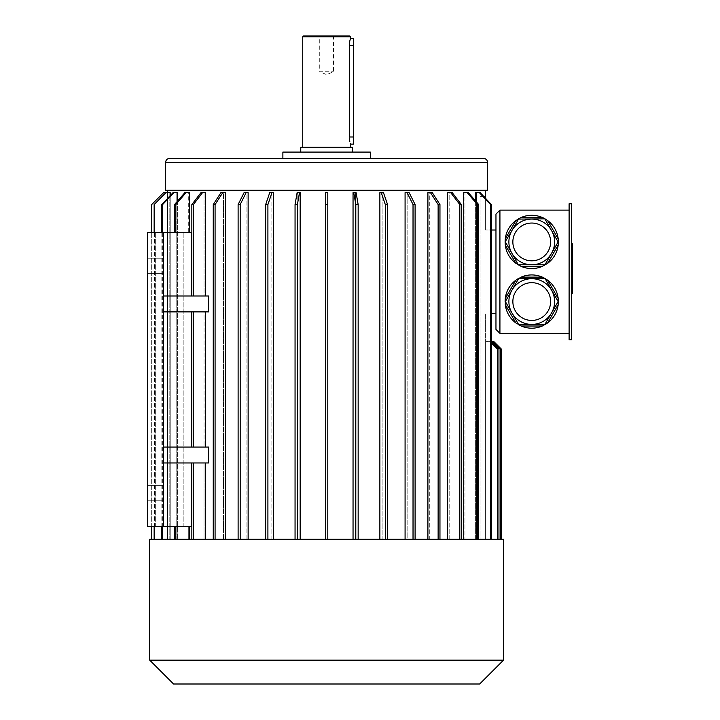 <?xml version="1.0" encoding="UTF-8"?>
<svg xmlns="http://www.w3.org/2000/svg" width="720" height="720" viewBox="0 0 720 720"><rect width="100%" height="100%" fill="white"/><g stroke="black" fill="none" stroke-linecap="round" stroke-linejoin="round"><path stroke-width="0.54" stroke-dasharray="3.6 2.7" d="M571.491 247.437L571.491 291.348L571.491 245.691L571.491 247.437L572.292 247.437L572.292 272.736L572.292 245.691L572.292 247.437L571.491 247.437M572.292 289.881L572.292 259.803L572.292 261.774L571.491 261.774L571.491 259.803L571.491 268.515L571.491 261.774L572.292 261.774L572.292 259.803L571.491 259.803L571.491 284.553L571.491 259.803L572.292 259.803L572.292 268.515L571.491 268.515L571.491 289.881L571.491 268.515L572.292 268.515L572.292 289.881L571.491 289.881M571.491 277.992L571.491 284.553L571.491 277.992L572.292 277.992L571.491 277.992M571.491 339.723L571.491 203.76L569.106 203.76L569.106 339.723L571.491 339.723M571.491 262.899L571.491 246.033L571.491 262.899L572.292 262.899L572.292 243.702M571.491 246.033L571.491 243.702L571.491 246.033L572.292 246.033M571.491 291.006L571.491 274.14L571.491 293.337L571.491 291.006L572.292 291.006L572.292 262.899M334.278 36L333.477 36.792L333.477 71.775L326.61 74.628L319.734 71.775L333.477 71.775L319.734 71.775L319.734 36.792L333.477 36.792L319.734 36.792L318.933 36L334.278 36L318.933 36M551.529 312.984A22.851 22.851 0 0 1 511.947 312.984A22.851 22.851 0 0 1 531.738 278.703A22.851 22.851 0 0 1 554.598 301.563M505.278 304.623L515.862 322.947M521.163 326.007L542.322 326.007M515.862 280.179L505.278 298.503M542.322 277.119L521.163 277.119M558.198 298.503L547.623 280.179M547.623 322.947L558.198 304.623M551.529 230.499A22.851 22.851 0 0 1 551.529 253.359M515.862 220.545L505.278 238.869M542.322 217.485L521.163 217.485A26.64 26.64 0 0 0 531.738 268.56A26.64 26.64 0 0 0 545.058 218.862M505.278 244.989L515.862 263.313M521.163 266.373L542.322 266.373M547.623 263.313L558.198 244.989M558.198 238.869L547.623 220.545M499.932 210.123L495.963 214.101L495.963 329.391L499.932 333.36L499.932 210.123L569.106 210.123L569.106 333.36L569.106 210.123M499.932 333.36L569.106 333.36M531.738 274.923A26.64 26.64 0 0 1 554.805 314.883A26.64 26.64 0 0 1 508.671 314.883A26.64 26.64 0 0 1 531.738 274.923M498.969 539.289L498.969 349.263L498.969 539.289L498.969 349.263L491.013 341.316L485.622 341.316L485.622 539.289L485.622 341.316L485.622 539.289L485.622 341.316L485.622 539.289L485.622 341.316L485.622 539.289L485.622 341.316L485.622 539.289L485.622 341.316L485.622 539.289L485.622 341.316L485.622 539.289L485.622 341.316L485.622 539.289L485.622 341.316L485.622 539.289L501.525 539.289L480.051 539.289L480.051 196.605L480.051 539.289L476.442 539.289L485.622 539.289L485.622 313.488L485.622 539.289L485.622 341.316L491.382 341.685M485.622 190.251L167.589 190.251L485.622 190.251M483.912 196.605L480.051 196.605L485.622 196.605L480.051 196.605L485.622 196.605L485.622 230.004L485.622 198.432M491.382 539.289L476.442 539.289L476.442 192.636L480.177 192.636L476.442 192.636L476.442 539.289L491.382 539.289L491.382 204.561L480.177 192.636L475.623 192.636L475.623 539.289L464.913 539.289L475.623 539.289L475.623 201.024M478.683 539.289L449.181 539.289L463.716 539.289L463.716 192.636L464.913 192.636L464.913 539.289L464.913 192.636L468.36 192.636L478.683 204.561L478.683 539.289L477.495 539.289L477.495 204.561L478.683 204.561M461.367 539.289L429.732 539.289L461.367 539.289L449.181 539.289L449.181 192.636L447.651 192.636L452.232 192.636L449.181 192.636L449.181 539.289L461.367 539.289L461.367 204.561L452.232 192.636L450.693 192.636L459.837 204.561L461.367 204.561M447.651 539.289L447.651 192.636L450.693 192.636M439.956 539.289L407.142 539.289L439.956 539.289L429.732 539.289L429.732 192.636L427.905 192.636L432.288 192.636L429.732 192.636L429.732 539.289L439.956 539.289L439.956 204.561L432.288 192.636L430.461 192.636L438.129 204.561L439.956 204.561M427.905 539.289L427.905 192.636L430.461 192.636M415.098 539.289L382.113 539.289L415.098 539.289L407.142 539.289L407.142 192.636L405.081 192.636L409.131 192.636L407.142 192.636L407.142 539.289L415.098 539.289L415.098 204.561L409.131 192.636L407.07 192.636L413.028 204.561L415.098 204.561M405.081 539.289L405.081 192.636L407.07 192.636M387.549 539.289L355.392 539.289L387.549 539.289L382.113 539.289L382.113 192.636L379.872 192.636L383.472 192.636L382.113 192.636L382.113 539.289L387.549 539.289L387.549 204.561L383.472 192.636L381.231 192.636L385.308 204.561L387.549 204.561M379.872 539.289L379.872 192.636L381.231 192.636M358.155 539.289L327.798 539.289L358.155 539.289L355.392 539.289L355.392 192.636L353.043 192.636L356.085 192.636L355.392 192.636L355.392 539.289L358.155 539.289L358.155 204.561L356.085 192.636L353.736 192.636L355.806 204.561L358.155 204.561M353.043 539.289L353.043 192.636L353.736 192.636M327.798 539.289L325.413 539.289L327.798 539.289L327.798 192.636L325.413 192.636L327.798 192.636L327.798 539.289L327.798 192.636L325.413 192.636L325.413 539.289L300.168 539.289L325.413 539.289L325.413 204.561L327.798 204.561M300.168 539.289L297.405 539.289L300.168 539.289L300.168 192.636L297.819 192.636L300.168 192.636L299.475 192.636L297.405 204.561L297.405 539.289L295.056 539.289L295.056 204.561L297.405 204.561M297.819 539.289L297.819 192.636L297.126 192.636L297.819 192.636L297.819 539.289L273.339 539.289L297.819 539.289M273.339 539.289L267.903 539.289L273.339 539.289L273.339 192.636L271.098 192.636L273.339 192.636L271.98 192.636L267.903 204.561L267.903 539.289L265.662 539.289L265.662 204.561L267.903 204.561M271.098 539.289L271.098 192.636L269.739 192.636L271.098 192.636L271.098 539.289L248.13 539.289L271.098 539.289M248.13 539.289L240.183 539.289L248.13 539.289L248.13 192.636L246.069 192.636L248.13 192.636L246.141 192.636L240.183 204.561L240.183 539.289L238.113 539.289L238.113 204.561L240.183 204.561M246.069 539.289L246.069 192.636L244.08 192.636L246.069 192.636L246.069 539.289L225.306 539.289L246.069 539.289M225.306 539.289L215.082 539.289L225.306 539.289L225.306 192.636L222.75 192.636L215.082 204.561L215.082 539.289L213.255 539.289L213.255 204.561L215.082 204.561M223.479 539.289L223.479 192.636L220.923 192.636L223.479 192.636L223.479 539.289L205.56 539.289L223.479 539.289M205.56 539.289L193.383 539.289L205.56 539.289L205.56 462.96L208.575 462.96L193.383 462.96L205.56 462.96M191.565 447.066L191.565 311.895L204.03 311.895L204.03 447.066L191.844 447.066L204.03 447.066L204.03 311.895L163.611 311.895L163.611 447.066L163.611 311.895L163.611 447.066L208.575 447.066L205.56 447.066L208.575 447.066L208.575 462.96L163.611 462.96L163.611 526.572L147.708 526.572L147.708 232.389L147.708 526.572L147.708 232.389L188.298 232.389L188.298 192.636L184.86 192.636L174.528 204.561L175.725 204.561L186.048 192.636L189.495 192.636L189.495 232.389L191.565 232.389L174.528 232.389L174.528 204.561M205.56 447.066L191.844 447.066L205.56 447.066L205.56 311.895L208.575 311.895L193.383 311.895L205.56 311.895M191.565 311.895L163.611 311.895L208.575 311.895L208.575 295.992L205.56 295.992L205.56 192.636L202.518 192.636L193.383 204.561L193.383 295.992L208.575 295.992L163.611 295.992L163.611 232.389L191.565 232.389L191.565 295.992L204.03 295.992L204.03 192.636L200.979 192.636L204.03 192.636L204.03 295.992L163.611 295.992L191.565 295.992M186.048 192.636L188.298 192.636L188.298 232.389L147.708 232.389L163.611 232.389L163.611 295.992L163.611 232.389M183.186 526.572L183.186 232.389L183.186 526.572L188.298 526.572L147.708 526.572L183.186 526.572M189.495 539.289L174.528 539.289L188.298 539.289L188.298 526.572L188.298 539.289L174.528 539.289L189.495 539.289L189.495 526.572L191.565 526.572L174.528 526.572L189.495 526.572M177.588 201.024L177.588 539.289L161.829 539.289L177.588 539.289L177.588 192.636L173.853 192.636L162.648 204.561L161.829 204.561L173.034 192.636L173.853 192.636M176.778 539.289L176.778 192.636L173.034 192.636L176.778 192.636L176.778 539.289M170.217 195.633L170.217 539.289L154.143 539.289L170.217 539.289L170.217 192.636L166.302 192.636L154.143 204.561L166.302 192.636M169.803 539.289L169.803 192.636L165.888 192.636L169.803 192.636L169.803 539.289M151.686 539.289L151.686 204.561L163.62 192.636L167.589 192.636L167.589 539.289L151.686 539.289L167.589 539.289L167.589 192.636L165.888 192.636M463.716 192.636L468.36 192.636L463.716 192.636M191.844 539.289L204.03 539.289L204.03 462.96L191.565 462.96L204.03 462.96L191.844 462.96L204.03 462.96L204.03 539.289L191.844 539.289L191.844 462.96M188.298 232.389L174.528 232.389L188.298 232.389M163.611 526.572L163.611 462.96L163.611 526.572L191.565 526.572L191.565 462.96L163.611 462.96L191.565 462.96M189.495 232.389L174.528 232.389M163.611 493.182L163.611 485.622L163.611 493.182M155.664 526.572L155.664 232.389L155.664 526.572M163.611 265.779L163.611 273.339L163.611 265.779M147.708 493.182L147.708 485.622L147.708 493.182M147.708 265.779L147.708 273.339L147.708 265.779M165.6 190.251L487.611 190.251M370.332 158.445L326.61 158.445M282.879 152.082L370.332 152.082M326.61 152.082L300.762 152.082L326.61 152.082M300.762 147.312L352.449 147.312M326.61 147.312L302.751 147.312L326.61 147.312M302.751 36.792L350.46 36.792M353.637 45.54L349.362 45.54L349.362 136.98L353.637 136.98L353.637 38.385M303.552 36L349.668 36M353.637 144.135L353.637 136.98M191.844 311.895L204.03 311.895L191.844 311.895L191.844 447.066M191.844 295.992L204.03 295.992L191.844 295.992L191.844 204.561L193.383 204.561M163.611 311.895L163.611 295.992M163.611 447.066L163.611 462.96M205.56 295.992L193.383 295.992M495.963 230.004L495.963 313.488L495.963 230.004L485.622 230.004L491.382 230.004M495.963 313.488L491.382 313.488M459.837 539.289L459.837 204.561M438.129 539.289L438.129 204.561M413.028 539.289L413.028 204.561M385.308 539.289L385.308 204.561M355.806 539.289L355.806 204.561M299.475 192.636L297.126 192.636L295.056 204.561M271.98 192.636L269.739 192.636L265.662 204.561M246.141 192.636L244.08 192.636L238.113 204.561M222.75 192.636L220.923 192.636L213.255 204.561M193.383 539.289L193.383 462.96M193.383 447.066L193.383 311.895M202.518 192.636L200.979 192.636L191.844 204.561M175.725 539.289L175.725 526.572M174.528 539.289L174.528 526.572M175.725 232.389L175.725 204.561M161.829 539.289L161.829 204.561M162.648 539.289L162.648 204.561M154.143 539.289L154.143 204.561M154.557 539.289L154.557 204.561M151.686 526.572L151.686 232.389L151.686 526.572M154.557 526.572L154.557 232.389M154.143 526.572L154.143 232.389M162.648 526.572L162.648 232.389M161.829 526.572L161.829 232.389M213.255 539.289L215.082 539.289M238.113 539.289L240.183 539.289M265.662 539.289L267.903 539.289M295.056 539.289L297.405 539.289M467.163 192.636L477.495 204.561M477.495 539.289L463.716 539.289M479.358 192.636L490.563 204.561L491.382 204.561M490.563 539.289L475.623 539.289L490.563 539.289L490.563 204.561M500.346 539.289L500.346 349.263L492.399 341.316L485.622 341.316L492.399 341.316L500.346 349.263L500.346 539.289L500.346 349.263L492.399 341.316L485.622 341.316L491.382 341.316M501.201 539.289L501.201 349.263L501.201 539.289L501.201 349.263L493.245 341.316L485.622 341.316L493.569 341.316L501.525 349.263L501.525 539.289M501.201 349.263L493.245 341.316L501.201 349.263M492.399 341.316L493.245 341.316M497.583 539.289L497.583 349.263L497.583 539.289L497.583 349.263L489.636 341.316L485.622 341.316L491.013 341.316L498.969 349.263L491.013 341.316L485.622 341.316L489.636 341.316L485.622 341.316L489.636 341.316L491.382 343.062M497.583 349.263L489.636 341.316L497.583 349.263M149.697 539.289L503.514 539.289M149.697 660.15L503.514 660.15M173.547 684L479.664 684M531.738 264.78A22.851 22.851 0 0 1 511.947 253.359M572.292 293.337L572.292 291.006M572.292 289.602L572.292 272.736L572.292 291.348L572.292 289.602L571.491 289.602L572.292 289.602M572.292 268.515L571.491 268.515L572.292 268.515L572.292 284.553L571.491 284.553L572.292 284.553L572.292 268.515M165.6 162.423L487.611 162.423M572.292 274.14L571.491 274.14M572.292 272.736L571.491 272.736L572.292 272.736M572.292 264.303L571.491 264.303L572.292 264.303M163.611 258.228L147.708 258.228L163.611 258.228M163.611 273.339L147.708 273.339L163.611 273.339M163.611 485.622L147.708 485.622L163.611 485.622M163.611 500.733L147.708 500.733L163.611 500.733M572.292 245.691L571.491 245.691M572.292 291.348L571.491 291.348"/><path stroke-width="1.08" d="M571.491 203.76L571.491 339.723L569.106 339.723L569.106 203.76L571.491 203.76M544.932 278.703L518.544 278.703L505.35 301.563L518.544 324.414L544.932 324.414L558.126 301.563L545.058 278.496L542.322 277.119L521.163 277.119L518.544 278.703M554.598 301.563A22.851 22.851 0 0 1 520.317 321.354A22.851 22.851 0 0 1 520.317 281.772A22.851 22.851 0 0 1 554.598 301.563A22.851 22.851 0 0 1 520.317 321.354A22.851 22.851 0 0 1 520.317 281.772A22.851 22.851 0 0 1 551.529 312.984M518.544 324.414L515.862 322.947L505.278 304.623L505.35 301.563M544.932 324.414L542.322 326.007L521.163 326.007L518.418 324.63M505.107 301.563L505.278 298.503L515.862 280.179L518.418 278.496M545.058 278.496L547.623 280.179L558.198 298.503L558.126 301.563M558.378 301.563L558.198 304.623L547.623 322.947L545.058 324.63M558.198 304.623A26.64 26.64 0 0 1 547.623 322.947M542.322 326.007A26.64 26.64 0 0 1 521.163 326.007M515.862 322.947A26.64 26.64 0 0 1 505.278 304.623M505.278 298.503A26.64 26.64 0 0 1 515.862 280.179M521.163 277.119A26.64 26.64 0 0 1 542.322 277.119M547.623 280.179A26.64 26.64 0 0 1 558.198 298.503M505.35 241.929L511.947 253.359A22.851 22.851 0 0 1 511.947 230.499L505.107 241.929L505.278 244.989L515.862 263.313L521.163 266.373L542.322 266.373L547.623 263.313L558.198 244.989L558.378 241.929L558.198 238.869L547.623 220.545L545.058 218.862L518.544 219.078L511.947 230.499A22.851 22.851 0 0 1 551.529 230.499L544.932 219.078M551.529 253.359A22.851 22.851 0 0 1 531.738 264.78L544.932 264.78L551.529 253.359L558.126 241.929L551.529 230.499M505.107 241.929L505.278 238.869L515.862 220.545L518.544 219.078M542.322 217.485A26.64 26.64 0 0 0 521.163 217.485L542.322 217.485L545.058 218.862A26.64 26.64 0 0 0 521.163 217.485L518.418 218.862M511.947 253.359L518.418 264.996M518.544 264.78L531.738 264.78M558.198 244.989A26.64 26.64 0 0 1 547.623 263.313M542.322 266.373A26.64 26.64 0 0 1 521.163 266.373M515.862 263.313A26.64 26.64 0 0 1 505.278 244.989M505.278 238.869A26.64 26.64 0 0 1 515.862 220.545M547.623 220.545A26.64 26.64 0 0 1 558.198 238.869M499.932 210.123L495.963 214.101L495.963 329.391L499.932 333.36L499.932 210.123L569.106 210.123M499.932 333.36L569.106 333.36M485.622 198.432L485.622 190.251M170.217 195.633L170.217 192.636L166.302 192.636L154.143 204.561L165.888 192.636L163.62 192.636L151.686 204.561L151.686 232.389L151.686 204.561L163.611 192.636M177.588 201.024L177.588 192.636L173.853 192.636L162.648 204.561L161.829 204.561L173.034 192.636L173.853 192.636M189.495 232.389L189.495 192.636L186.048 192.636L175.725 204.561L174.528 204.561L184.86 192.636L186.048 192.636M191.565 295.992L191.565 232.389L147.708 232.389L147.708 526.572L191.565 526.572L191.565 462.96M205.56 295.992L205.56 192.636L202.518 192.636L193.383 204.561L191.844 204.561L200.979 192.636L202.518 192.636M163.611 447.066L163.611 462.96L208.575 462.96L208.575 447.066L163.611 447.066L163.611 311.895L208.575 311.895L208.575 295.992L163.611 295.992L163.611 232.389M205.56 447.066L205.56 311.895M205.56 539.289L205.56 462.96M225.306 539.289L225.306 192.636L222.75 192.636L215.082 204.561L213.255 204.561L220.923 192.636L222.75 192.636M248.13 539.289L248.13 192.636L246.141 192.636L240.183 204.561L238.113 204.561L244.08 192.636L246.141 192.636M273.339 539.289L273.339 192.636L271.98 192.636L267.903 204.561L265.662 204.561L269.739 192.636L271.98 192.636M300.168 539.289L300.168 192.636L299.475 192.636L297.405 204.561L295.056 204.561L297.126 192.636L299.475 192.636M325.413 539.289L325.413 192.636L327.798 192.636L327.798 204.561L325.413 204.561L325.413 539.289M353.043 539.289L353.043 192.636L353.736 192.636L355.806 204.561L358.155 204.561L356.085 192.636L353.736 192.636M379.872 539.289L379.872 192.636L381.231 192.636L385.308 204.561L387.549 204.561L383.472 192.636L381.231 192.636M405.081 539.289L405.081 192.636L407.07 192.636L413.028 204.561L415.098 204.561L409.131 192.636L407.07 192.636M427.905 539.289L427.905 192.636L430.461 192.636L438.129 204.561L439.956 204.561L432.288 192.636L430.461 192.636M447.651 539.289L447.651 192.636L450.693 192.636L459.837 204.561L461.367 204.561L452.232 192.636L450.693 192.636M463.716 539.289L463.716 192.636L467.163 192.636L477.495 204.561L478.683 204.561L468.36 192.636L467.163 192.636M475.623 201.024L475.623 192.636L479.358 192.636L490.563 204.561L490.563 539.289M189.495 539.289L189.495 526.572M191.565 447.066L191.565 311.895M163.611 462.96L163.611 526.572M163.611 311.895L163.611 295.992M282.879 158.445L282.879 152.082L370.332 152.082L370.332 158.445L483.633 158.445C486.054 158.679 487.377 160.002 487.611 162.423L487.611 190.251L165.6 190.251L165.6 162.423C165.834 160.002 167.157 158.679 169.578 158.445L326.61 158.445M483.633 158.445L169.578 158.445M352.449 152.082L352.449 147.312L300.762 147.312L300.762 152.082M302.751 36.792L303.552 36L349.668 36L350.46 36.792L302.751 36.792L302.751 147.312M350.46 36.792L350.46 38.385L353.637 38.385L353.637 144.135L350.46 144.135L350.289 143.532M353.637 136.98L349.362 136.98C350.559 146.214 350.559 146.214 349.362 136.98L349.362 45.54C350.559 36.306 350.559 36.306 349.362 45.54L349.38 44.541M349.389 44.46L349.506 42.984M349.632 42.003L349.767 41.229M349.83 40.905L350.46 38.385M349.794 141.444L349.596 140.229M349.479 139.284L349.425 138.735M349.416 138.564L349.389 138.06M350.46 144.135L350.46 147.312M483.912 196.605L485.622 196.605M495.963 313.488L491.382 313.488M495.963 230.004L491.382 230.004M151.686 539.289L151.686 526.572L151.686 539.289M154.557 539.289L154.557 526.572M154.557 232.389L154.557 204.561M154.143 539.289L154.143 526.572M154.143 232.389L154.143 204.561M162.648 539.289L162.648 526.572M162.648 232.389L162.648 204.561M161.829 539.289L161.829 526.572M161.829 232.389L161.829 204.561M174.528 539.289L174.528 526.572M175.725 539.289L175.725 526.572M175.725 232.389L175.725 204.561M174.528 232.389L174.528 204.561M191.844 539.289L191.844 462.96M193.383 539.289L193.383 462.96M191.844 447.066L191.844 311.895M193.383 447.066L193.383 311.895M193.383 295.992L193.383 204.561M191.844 295.992L191.844 204.561M215.082 539.289L215.082 204.561M213.255 539.289L213.255 204.561M240.183 539.289L240.183 204.561M238.113 539.289L238.113 204.561M267.903 539.289L267.903 204.561M265.662 539.289L265.662 204.561M297.405 539.289L297.405 204.561M295.056 539.289L295.056 204.561M327.798 539.289L327.798 204.561M358.155 539.289L358.155 204.561M355.806 539.289L355.806 204.561M387.549 539.289L387.549 204.561M385.308 539.289L385.308 204.561M415.098 539.289L415.098 204.561M413.028 539.289L413.028 204.561M439.956 539.289L439.956 204.561M438.129 539.289L438.129 204.561M461.367 539.289L461.367 204.561M459.837 539.289L459.837 204.561M478.683 539.289L478.683 204.561M477.495 539.289L477.495 204.561M479.358 192.636L480.177 192.636L491.382 204.561L490.563 204.561M491.382 539.289L491.382 204.561M498.969 539.289L498.969 349.263L491.382 341.685M500.346 539.289L500.346 349.263L492.399 341.316L491.382 341.316M501.201 539.289L501.201 349.263L493.245 341.316L492.399 341.316M493.578 341.316L501.525 349.263L501.525 539.289L501.525 349.263L493.245 341.316M497.583 539.289L497.583 349.263L491.382 343.062M326.61 539.289L149.697 539.289L149.697 660.15L503.514 660.15L503.514 539.289L326.61 539.289M503.514 660.15L479.664 684L173.547 684L149.697 660.15M554.598 241.929A22.851 22.851 0 0 1 520.317 261.72A22.851 22.851 0 0 1 520.317 222.138A22.851 22.851 0 0 1 554.598 241.929A22.851 22.851 0 0 1 520.317 261.72A22.851 22.851 0 0 1 520.317 222.138A22.851 22.851 0 0 1 554.598 241.929M571.491 243.702L572.292 243.702L572.292 293.337L571.491 293.337M487.611 162.423L165.6 162.423M349.362 45.54L353.637 45.54M550.62 241.929A18.882 18.882 0 0 1 522.297 258.282A18.882 18.882 0 0 1 522.297 225.576A18.882 18.882 0 0 1 550.62 241.929M550.62 301.563A18.882 18.882 0 0 1 522.297 317.907A18.882 18.882 0 0 1 522.297 285.21A18.882 18.882 0 0 1 550.62 301.563M572.292 274.14L571.491 274.14M572.292 262.899L571.491 262.899M572.292 291.006L571.491 291.006M572.292 246.033L571.491 246.033M167.589 192.636L167.589 190.251"/></g></svg>
